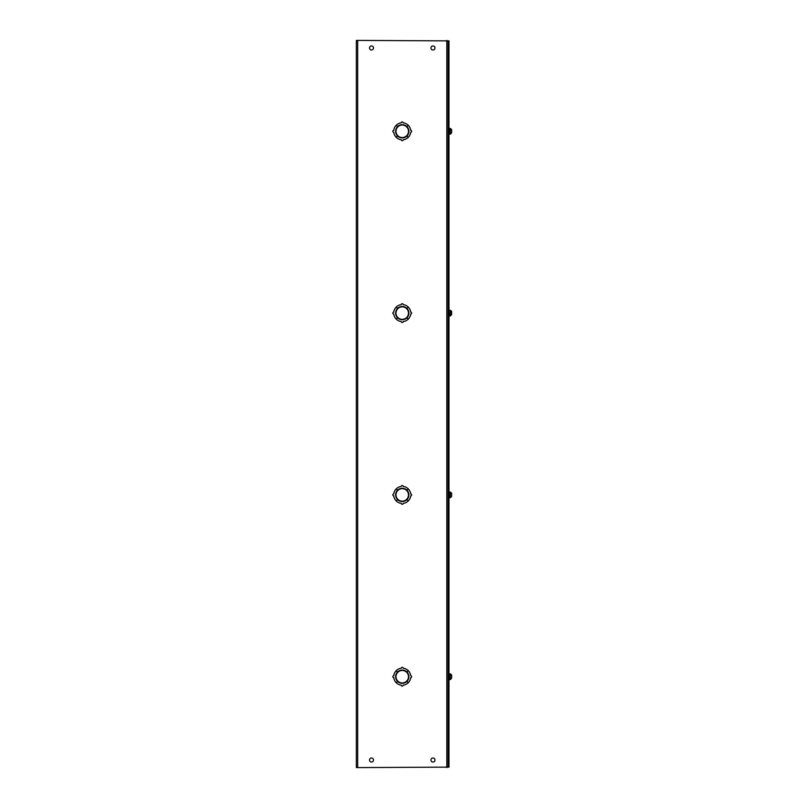 <?xml version="1.0" encoding="UTF-8"?>
<svg xmlns="http://www.w3.org/2000/svg" width="808" height="808" viewBox="0 0 808 808"><rect width="100%" height="100%" fill="white"/><g stroke="black" fill="none" stroke-linecap="round" stroke-linejoin="round"><path stroke-width="1.21" d="M448.985 767.125L448.985 40.875L448.127 40.875L448.127 767.125L448.985 767.125M369.498 47.975A2.02 2.02 0 0 1 371.508 45.965A2.02 2.02 0 0 1 373.528 47.975A2.02 2.02 0 0 1 371.508 49.995A2.02 2.02 0 0 1 369.498 47.975M430.957 47.975A2.01 2.01 0 0 1 432.977 45.965A2.01 2.01 0 0 1 434.987 47.975A2.01 2.01 0 0 1 432.977 49.995A2.01 2.01 0 0 1 430.957 47.975M369.498 760.025A2.02 2.02 0 0 1 371.508 758.005A2.02 2.02 0 0 1 373.528 760.025A2.02 2.02 0 0 1 371.508 762.035A2.02 2.02 0 0 1 369.498 760.025M430.957 760.025A2.01 2.01 0 0 1 432.977 758.005A2.01 2.01 0 0 1 434.987 760.025A2.01 2.01 0 0 1 432.977 762.035A2.01 2.01 0 0 1 430.957 760.025M410.716 130.351A0.949 0.949 0 0 1 411.656 131.3A0.949 0.949 0 0 1 410.716 132.249A8.524 8.524 0 0 1 408.293 137.299L406.949 135.966A6.626 6.626 0 0 0 408.868 131.603L408.484 131.603A6.252 6.252 0 0 1 402.546 137.542L402.546 137.926A6.626 6.626 0 0 0 406.909 136.007L408.242 137.35A8.524 8.524 0 0 1 403.192 139.774A0.949 0.949 0 0 1 402.243 140.713A0.949 0.949 0 0 1 401.293 139.774A8.524 8.524 0 0 1 396.243 137.35L397.576 136.007A6.626 6.626 0 0 0 401.94 137.926L401.94 137.542A6.252 6.252 0 0 1 396.001 131.603L395.617 131.603A6.626 6.626 0 0 0 397.536 135.966L396.193 137.299A8.524 8.524 0 0 1 393.769 132.249A0.949 0.949 0 0 1 392.829 131.3A0.949 0.949 0 0 1 393.769 130.351A8.524 8.524 0 0 1 396.193 125.301L397.536 126.634A6.626 6.626 0 0 0 395.617 130.997L396.001 130.997A6.252 6.252 0 0 1 401.94 125.058L401.94 124.674A6.626 6.626 0 0 0 397.576 126.593L396.243 125.25A8.524 8.524 0 0 1 401.293 122.826A0.949 0.949 0 0 1 402.243 121.887A0.949 0.949 0 0 1 403.192 122.826A8.524 8.524 0 0 1 408.242 125.25L406.909 126.593A6.626 6.626 0 0 0 402.546 124.674L402.546 125.058A6.252 6.252 0 0 1 408.484 130.997L408.868 130.997A6.626 6.626 0 0 0 406.949 126.634L408.293 125.301A8.524 8.524 0 0 1 410.716 130.351M410.716 312.151A0.949 0.949 0 0 1 411.656 313.1A0.949 0.949 0 0 1 410.716 314.049A8.524 8.524 0 0 1 408.293 319.099L406.949 317.766A6.626 6.626 0 0 0 408.868 313.403L408.484 313.403A6.252 6.252 0 0 1 402.546 319.342L402.546 319.726A6.626 6.626 0 0 0 406.909 317.807L408.242 319.15A8.524 8.524 0 0 1 403.192 321.574A0.949 0.949 0 0 1 402.243 322.513A0.949 0.949 0 0 1 401.293 321.574A8.524 8.524 0 0 1 396.243 319.15L397.576 317.807A6.626 6.626 0 0 0 401.94 319.726L401.94 319.342A6.252 6.252 0 0 1 396.001 313.403L395.617 313.403A6.626 6.626 0 0 0 397.536 317.766L396.193 319.099A8.524 8.524 0 0 1 393.769 314.049A0.949 0.949 0 0 1 392.829 313.1A0.949 0.949 0 0 1 393.769 312.151A8.524 8.524 0 0 1 396.193 307.101L397.536 308.434A6.626 6.626 0 0 0 395.617 312.797L396.001 312.797A6.252 6.252 0 0 1 401.94 306.858L401.94 306.474A6.626 6.626 0 0 0 397.576 308.393L396.243 307.05A8.524 8.524 0 0 1 401.293 304.626A0.949 0.949 0 0 1 402.243 303.687A0.949 0.949 0 0 1 403.192 304.626A8.524 8.524 0 0 1 408.242 307.05L406.909 308.393A6.626 6.626 0 0 0 402.546 306.474L402.546 306.858A6.252 6.252 0 0 1 408.484 312.797L408.868 312.797A6.626 6.626 0 0 0 406.949 308.434L408.293 307.101A8.524 8.524 0 0 1 410.716 312.151M410.716 493.951A0.949 0.949 0 0 1 411.656 494.9A0.949 0.949 0 0 1 410.716 495.849A8.524 8.524 0 0 1 408.293 500.899L406.949 499.566A6.626 6.626 0 0 0 408.868 495.203L408.484 495.203A6.252 6.252 0 0 1 402.546 501.142L402.546 501.526A6.626 6.626 0 0 0 406.909 499.607L408.242 500.95A8.524 8.524 0 0 1 403.192 503.374A0.949 0.949 0 0 1 402.243 504.313A0.949 0.949 0 0 1 401.293 503.374A8.524 8.524 0 0 1 396.243 500.95L397.576 499.607A6.626 6.626 0 0 0 401.94 501.526L401.94 501.142A6.252 6.252 0 0 1 396.001 495.203L395.617 495.203A6.626 6.626 0 0 0 397.536 499.566L396.193 500.899A8.524 8.524 0 0 1 393.769 495.849A0.949 0.949 0 0 1 392.829 494.9A0.949 0.949 0 0 1 393.769 493.951A8.524 8.524 0 0 1 396.193 488.901L397.536 490.234A6.626 6.626 0 0 0 395.617 494.597L396.001 494.597A6.252 6.252 0 0 1 401.94 488.658L401.94 488.274A6.626 6.626 0 0 0 397.576 490.193L396.243 488.85A8.524 8.524 0 0 1 401.293 486.426A0.949 0.949 0 0 1 402.243 485.487A0.949 0.949 0 0 1 403.192 486.426A8.524 8.524 0 0 1 408.242 488.85L406.909 490.193A6.626 6.626 0 0 0 402.546 488.274L402.546 488.658A6.252 6.252 0 0 1 408.484 494.597L408.868 494.597A6.626 6.626 0 0 0 406.949 490.234L408.293 488.901A8.524 8.524 0 0 1 410.716 493.951M410.716 675.751A0.949 0.949 0 0 1 411.656 676.7A0.949 0.949 0 0 1 410.716 677.649A8.524 8.524 0 0 1 408.293 682.699L406.949 681.366A6.626 6.626 0 0 0 408.868 677.003L408.484 677.003A6.252 6.252 0 0 1 402.546 682.942L402.546 683.326A6.626 6.626 0 0 0 406.909 681.407L408.242 682.75A8.524 8.524 0 0 1 403.192 685.174A0.949 0.949 0 0 1 402.243 686.113A0.949 0.949 0 0 1 401.293 685.174A8.524 8.524 0 0 1 396.243 682.75L397.576 681.407A6.626 6.626 0 0 0 401.94 683.326L401.94 682.942A6.252 6.252 0 0 1 396.001 677.003L395.617 677.003A6.626 6.626 0 0 0 397.536 681.366L396.193 682.699A8.524 8.524 0 0 1 393.769 677.649A0.949 0.949 0 0 1 392.829 676.7A0.949 0.949 0 0 1 393.769 675.751A8.524 8.524 0 0 1 396.193 670.701L397.536 672.034A6.626 6.626 0 0 0 395.617 676.397L396.001 676.397A6.252 6.252 0 0 1 401.94 670.458L401.94 670.074A6.626 6.626 0 0 0 397.576 671.993L396.243 670.65A8.524 8.524 0 0 1 401.293 668.226A0.949 0.949 0 0 1 402.243 667.287A0.949 0.949 0 0 1 403.192 668.226A8.524 8.524 0 0 1 408.242 670.65L406.909 671.993A6.626 6.626 0 0 0 402.546 670.074L402.546 670.458A6.252 6.252 0 0 1 408.484 676.397L408.868 676.397A6.626 6.626 0 0 0 406.949 672.034L408.293 670.701A8.524 8.524 0 0 1 410.716 675.751M448.127 40.875L356.358 40.4L356.358 767.6L448.127 767.125M451.642 678.104L450.5 679.488L451.642 678.104L451.642 675.296L450.5 673.882L451.642 675.953M451.561 674.821L451.642 676.7M451.642 496.304L450.5 497.688L451.642 496.304L451.642 493.496L450.5 492.082L451.642 494.153M451.561 493.021L451.642 494.9M451.642 314.504L450.5 315.888L451.642 314.504L451.642 311.696L450.5 310.282L451.642 312.353M451.561 311.221L451.642 313.1M451.642 132.704L450.5 134.088L451.642 132.704L451.642 129.896L450.5 128.482L451.642 130.553M451.561 129.421L451.642 131.3M357.661 767.6L357.661 40.4M446.824 40.4L446.824 767.6M450.5 679.518L449.369 679.538L448.985 674.236L450.5 673.882L449.369 673.862M449.369 679.538L450.278 679.538L450.278 673.862M450.5 497.718L449.369 497.738L448.985 492.436L450.5 492.082L449.369 492.062M450.278 497.738L450.278 492.062M449.369 313.1L448.985 310.636L450.5 310.282L450.278 315.938L449.369 315.938L449.369 313.1M450.5 134.118L449.369 134.138L448.985 128.836L450.5 128.482L449.369 128.462M449.369 134.138L450.278 134.138L450.278 128.462"/></g></svg>

